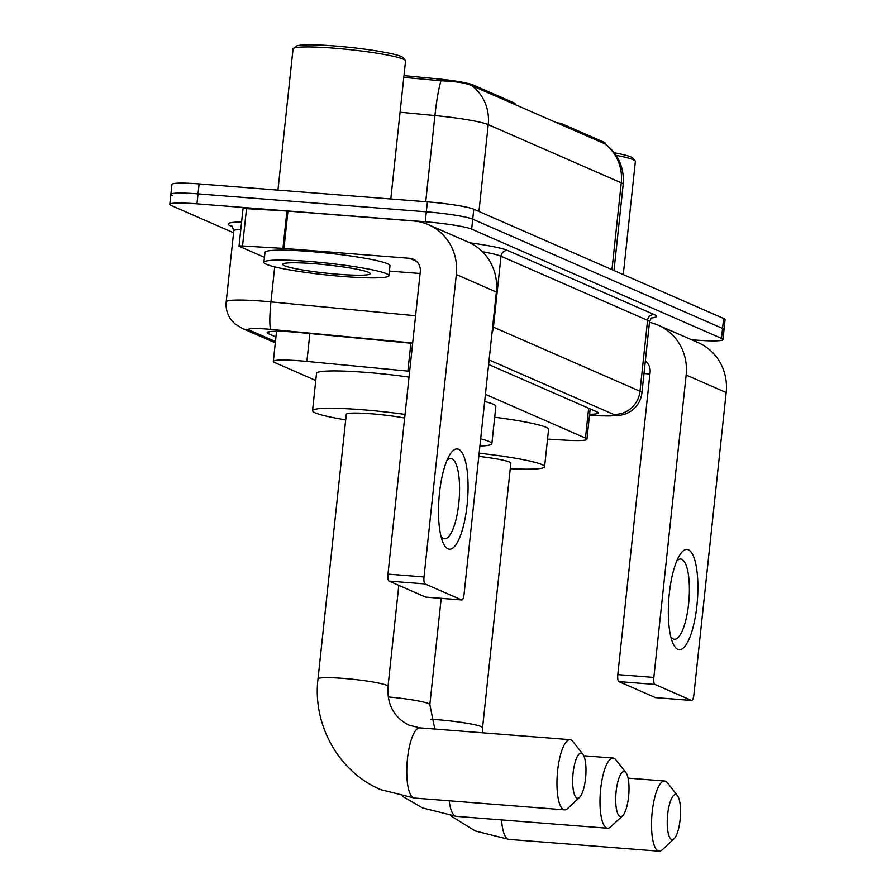 <?xml version="1.0" encoding="UTF-8"?>
<svg xmlns="http://www.w3.org/2000/svg" width="896" height="896" viewBox="0 0 896 896"><rect width="100%" height="100%" fill="white"/><g stroke="black" fill="none" stroke-linecap="round" stroke-linejoin="round"><path stroke-width="1.34" d="M514.92 104.53L515.032 103.477A12.566 1.187 -173.9 0 0 514.55 103.085L472.987 84.907L472.864 86.139M409.64 371.28A37.71 3.55 -173.9 0 0 407.882 371.101L306.891 361.424A37.71 3.55 -173.9 0 0 300.474 360.864A37.71 3.55 -173.9 0 0 273.325 361.379A37.71 3.55 -173.9 0 0 274.781 362.555L315.762 380.475M562.184 125.205L562.318 123.973A12.566 1.187 -173.9 0 0 556.293 122.618M562.318 123.973L603.882 142.15A33.947 3.192 6.1 0 1 605.192 143.214L605.114 143.909M403.984 75.622L437.002 78.792A33.947 3.192 6.1 0 1 472.987 84.907M547.546 439.107L565.869 440.194A37.71 3.55 -173.9 0 0 586.914 439.253A37.71 3.55 -173.9 0 0 585.458 438.077L485.43 394.33M233.576 232.77L171.27 205.52A37.71 3.55 6.1 0 1 169.814 204.344A37.71 3.55 6.1 0 1 196.963 203.829L425.264 221.771A37.71 3.55 6.1 0 1 471.654 229.13L721.493 338.386L722.557 328.429A37.71 3.55 6.1 0 1 724.013 329.605A37.71 3.55 6.1 0 0 722.557 328.429L472.718 219.173L722.557 328.429L723.621 318.472A37.71 3.55 6.1 0 1 725.077 319.648L722.949 339.562A37.71 3.55 6.1 0 1 695.8 340.077L691.533 339.741M425.264 221.771L426.328 211.814A37.71 3.55 6.1 0 1 472.718 219.173A37.71 3.55 6.1 0 0 426.328 211.814L198.027 193.872L426.328 211.814L427.392 201.858A37.71 3.55 6.1 0 1 473.782 209.216L723.621 318.472M172.334 195.563A37.71 3.55 6.1 0 1 170.878 194.387A37.71 3.55 6.1 0 1 198.027 193.872A37.71 3.55 6.1 0 0 170.878 194.387L171.942 184.442A37.71 3.55 6.1 0 1 199.091 183.915L427.392 201.858M604.677 143.741A44.005 41.978 113.6 0 1 621.253 182.806A50.288 4.738 -173.9 0 1 623.19 184.374C624.389 167.63 618.374 154.157 605.17 143.942L471.654 85.568C465.819 82.936 455.605 81.346 441.022 80.786L403.794 77.37M412.63 343.381L300.698 332.64A37.71 3.55 -173.9 0 0 294.28 332.08A37.71 3.55 -173.9 0 0 267.131 332.606A37.71 3.55 -173.9 0 0 268.587 333.782L275.923 336.986M721.493 338.386A37.71 3.55 6.1 0 1 722.949 339.562M589.579 414.277A37.71 3.55 -173.9 0 0 598.226 412.955A37.71 3.55 -173.9 0 0 596.77 411.779L488.622 364.482M447.966 548.856A50.288 14.302 -85.5 0 1 442.579 541.509A50.288 14.302 -85.5 0 1 449.333 455.493A50.288 14.302 -85.5 0 1 458.606 449.299A50.288 14.302 -85.5 0 1 467.085 505.12A50.288 14.302 -85.5 0 1 447.966 548.856M440.944 536.133A40.23 11.446 94.5 0 0 443.475 538.474A40.23 11.446 94.5 0 0 444.584 538.754A40.23 11.446 94.5 0 0 458.976 501.514A40.23 11.446 94.5 0 0 451.987 458.819A40.23 11.446 94.5 0 0 450.89 458.539A40.23 11.446 94.5 0 0 446.88 460.555M264.454 257.331L239.254 246.322A6.283 0.594 -173.9 0 1 239.019 246.12L243.006 208.79A6.283 0.594 6.1 0 1 246.512 208.634L286.933 211.03A6.283 0.594 6.1 0 1 287.952 211.098L413.594 220.976A50.288 47.981 113.6 0 1 428.422 224.683A50.288 47.981 113.6 0 1 456.333 274.534L424.01 576.946A6.283 1.792 94.5 0 0 425.074 583.923L389.032 581.09A6.283 1.792 -85.5 0 1 387.968 574.112L420.291 271.701A12.566 11.995 -66.4 0 0 413.302 259.235A12.566 11.995 -66.4 0 0 409.595 258.306L283.965 248.438A6.283 0.594 -173.9 0 0 282.946 248.371L242.525 245.963A6.283 0.594 -173.9 0 0 239.019 246.12M428.422 224.683L468.451 242.189A50.288 47.981 113.6 0 1 496.362 292.04L464.038 594.451A6.283 1.792 94.5 0 1 461.821 599.962A6.283 1.792 94.5 0 1 461.653 599.917L425.074 583.923M425.958 597.117A6.283 1.792 -85.5 0 1 425.779 597.128A6.283 1.792 -85.5 0 1 425.6 597.083L389.032 581.09M420.09 273.493L389.413 271.085M277.95 190.109L293.048 48.922A56.571 5.32 6.1 0 1 293.35 48.451L296.106 46.256A54.062 5.085 6.1 0 1 334.723 45.965A54.062 5.085 6.1 0 1 403.122 57.691L405.35 60.424A56.571 5.32 6.1 0 1 405.552 60.95L390.802 198.979M293.35 48.451A56.571 5.32 6.1 0 1 333.771 48.149A56.571 5.32 6.1 0 1 405.35 60.424M343.672 276.539A62.854 5.914 6.1 0 1 263.917 262.315A62.854 5.914 6.1 0 1 309.165 261.453A62.854 5.914 6.1 0 1 388.92 275.677A62.854 5.914 6.1 0 1 343.672 276.539M263.917 262.315L264.981 252.358A62.854 5.914 6.1 0 1 310.229 251.496A62.854 5.914 6.1 0 1 389.984 265.72L388.92 275.677M314.339 263.715A44.005 4.144 6.1 0 1 370.014 273.258A44.005 4.144 6.1 0 1 338.498 274.277A44.005 4.144 6.1 0 1 282.901 263.95A44.005 4.144 6.1 0 1 314.339 263.715M331.005 265.339L337.254 266.112M576.934 798.101A22.624 6.44 94.5 0 0 579.544 797.395A22.624 6.44 94.5 0 0 585.749 776.205A22.624 6.44 94.5 0 0 582.926 754.309A22.624 6.44 94.5 0 0 581.728 753.301A22.624 6.44 94.5 0 0 573.115 772.99A22.624 6.44 94.5 0 0 576.934 798.101M579.544 797.395L567.65 808.506A35.202 10.013 -85.5 0 1 564.558 809.85A35.202 10.013 -85.5 0 1 563.595 809.603A35.202 10.013 -85.5 0 1 557.48 772.251A35.202 10.013 -85.5 0 1 570.069 739.67A35.202 10.013 -85.5 0 1 571.043 739.917A35.202 10.013 -85.5 0 1 572.914 741.485L582.926 754.309M404.645 418.04A35.202 3.315 -173.9 0 0 371.627 413.818A35.202 3.315 -173.9 0 0 346.282 414.299L318.013 678.888C312.39 724.864 338.834 772.05 380.778 789.656L414.366 798.056L564.558 809.85M345.688 419.866A69.149 6.507 6.1 0 1 312.536 410.693A69.149 6.507 6.1 0 1 362.309 409.741A69.149 6.507 6.1 0 1 405.037 414.411M312.536 410.693L316.523 373.363A69.149 6.507 6.1 0 1 366.296 372.411A69.149 6.507 6.1 0 1 409.024 377.082M671.485 839.451A22.624 6.44 94.5 0 0 674.094 838.746A22.624 6.44 94.5 0 0 680.299 817.555A22.624 6.44 94.5 0 0 677.477 795.659A22.624 6.44 94.5 0 0 676.278 794.651A22.624 6.44 94.5 0 0 667.677 814.341A22.624 6.44 94.5 0 0 671.485 839.451M674.094 838.746L662.2 849.856A35.202 10.013 -85.5 0 1 659.109 851.2A35.202 10.013 -85.5 0 1 658.146 850.954A35.202 10.013 -85.5 0 1 652.03 813.602A35.202 10.013 -85.5 0 1 664.63 781.01A35.202 10.013 -85.5 0 1 665.594 781.256A35.202 10.013 -85.5 0 1 667.464 782.824L677.477 795.659M430.853 719.275A35.202 3.315 -173.9 0 1 437.898 719.746A35.202 3.315 -173.9 0 1 481.208 726.611A35.202 3.315 -173.9 0 1 482.563 727.709L510.843 463.131A35.202 3.315 -173.9 0 0 478.8 456.389M479.136 453.208A69.149 6.507 6.1 0 1 544.589 466.738A69.149 6.507 6.1 0 1 510.238 468.698M494.693 417.245A69.149 6.507 6.1 0 1 548.576 429.397L544.589 466.738M619.965 816.491A22.624 6.44 94.5 0 0 622.563 815.786A22.624 6.44 94.5 0 0 628.768 794.595A22.624 6.44 94.5 0 0 625.957 772.699A22.624 6.44 94.5 0 0 624.747 771.691A22.624 6.44 94.5 0 0 616.146 791.37A22.624 6.44 94.5 0 0 619.965 816.491M622.563 815.786L610.669 826.885A35.202 10.013 -85.5 0 1 607.589 828.24A35.202 10.013 -85.5 0 1 606.614 827.994A35.202 10.013 -85.5 0 1 600.51 790.642A35.202 10.013 -85.5 0 1 613.099 758.05A35.202 10.013 -85.5 0 1 614.062 758.296A35.202 10.013 -85.5 0 1 615.933 759.864L625.957 772.699M480.67 438.85A69.149 6.507 6.1 0 1 491.859 443.677A69.149 6.507 6.1 0 1 479.898 446.04M484.658 401.509A69.149 6.507 6.1 0 1 495.858 406.347L491.859 443.677M677.79 649.365A50.288 14.302 -85.5 0 1 672.403 642.018A50.288 14.302 -85.5 0 1 679.157 556.002A50.288 14.302 -85.5 0 1 688.43 549.797A50.288 14.302 -85.5 0 1 696.909 605.618A50.288 14.302 -85.5 0 1 677.79 649.365M670.768 636.642A40.23 11.446 94.5 0 0 673.299 638.971A40.23 11.446 94.5 0 0 674.408 639.251A40.23 11.446 94.5 0 0 688.789 602.011A40.23 11.446 94.5 0 0 681.811 559.317A40.23 11.446 94.5 0 0 680.702 559.037A40.23 11.446 94.5 0 0 676.704 561.053M649.454 322.358A50.288 47.981 113.6 0 1 658.235 325.181A50.288 47.981 113.6 0 1 686.157 375.032L653.834 677.443A6.283 1.792 94.5 0 0 654.898 684.421L618.845 681.587A6.283 1.792 -85.5 0 1 617.792 674.61L650.104 372.198A12.566 11.995 -66.4 0 0 645.333 361.01M658.235 325.181L698.264 342.686A50.288 47.981 113.6 0 1 726.186 392.538L693.862 694.949A6.283 1.792 94.5 0 1 691.645 700.459A6.283 1.792 94.5 0 1 691.477 700.414L654.898 684.421M655.771 697.614A6.283 1.792 -85.5 0 1 655.603 697.626A6.283 1.792 -85.5 0 1 655.424 697.592L618.845 681.587M649.914 373.99L643.989 373.531M616.09 155.322A56.571 5.32 6.1 0 1 635.174 160.922A56.571 5.32 6.1 0 1 635.365 161.448L623.28 274.59M614.253 152.746A54.062 5.085 6.1 0 1 632.946 158.189L635.174 160.922M514.416 104.306L514.55 103.085M309.87 333.525L306.891 361.424M437.002 78.792L436.822 80.539M603.882 142.15L603.747 143.371M410.861 343.202L407.882 371.101M588.65 408.229L585.458 438.077M611.968 269.64L621.253 182.806L488.23 124.634A44.005 41.978 -66.4 0 0 471.654 85.568M478.946 211.467L488.23 124.634A50.288 4.738 -173.9 0 0 434.918 115.562A44.005 5.04 -84.5 0 1 441.022 80.786M425.712 201.723L434.918 115.562L400.064 112.224M199.091 183.915L196.963 203.829M473.782 209.216L471.654 229.13M268.811 331.766L268.587 333.782M412.664 343.011L270.917 329.414A25.144 2.363 -173.9 0 0 266.638 329.045A25.144 2.363 -173.9 0 0 249.502 330.176L275.442 341.522M249.502 330.176A25.144 23.99 -66.4 0 1 242.088 328.317L234.942 323.859L231.526 320.298C227.349 314.843 225.568 308.683 226.195 301.829A50.288 4.738 6.1 0 1 262.394 301.134A50.288 4.738 6.1 0 1 270.95 301.885L274.691 266.851M232.534 226.71L230.373 225.77A6.283 5.992 113.6 0 1 231.896 226.094M230.373 225.77A56.571 5.32 6.1 0 1 241.595 222.006M240.822 229.253A50.288 4.738 -173.9 0 0 233.778 230.888L232.232 226.229M469.84 242.827A56.571 5.32 6.1 0 1 507.674 250.477L654.237 314.574A56.571 5.32 6.1 0 1 651.806 317.923M492.643 326.85A50.288 4.738 6.1 0 1 493.416 327.163L500.998 256.234A50.288 4.738 -173.9 0 0 482.474 251.742M270.917 329.414A25.144 2.878 -84.5 0 1 270.95 301.885L415.576 315.75M491.926 333.491A25.144 23.99 -66.4 0 0 493.416 327.163L639.99 391.261L647.573 320.32L500.998 256.234A6.283 5.992 113.6 0 1 507.674 250.477M589.501 415.038L600.23 415.677A25.144 2.363 -173.9 0 0 613.301 414.266A25.144 23.99 -66.4 0 0 639.99 391.261A50.288 4.738 6.1 0 1 641.928 392.829L649.51 321.888A50.288 4.738 -173.9 0 0 647.573 320.32A6.283 5.992 113.6 0 1 654.237 314.574M613.301 414.266L489.104 359.957M589.49 415.173L601.406 415.89A25.144 11.211 -86.6 0 1 600.23 415.677M496.362 292.04L456.333 274.534M425.6 597.083L461.653 599.917M416.506 261.33L409.595 258.306M287.952 211.098L283.965 248.438M387.968 574.112L424.01 576.946M282.946 248.371L286.933 211.03M246.512 208.634L242.525 245.963M398.81 585.368L388.013 686.358A35.202 3.315 -173.9 0 0 386.658 685.272A35.202 3.315 -173.9 0 0 343.347 678.395A35.202 3.315 -173.9 0 0 318.013 678.888M388.013 686.358C386.926 704.514 393.915 717.438 408.99 725.144L419.877 727.866A35.202 10.013 94.5 0 0 407.288 760.446A35.202 10.013 94.5 0 0 413.403 797.81A35.202 10.013 94.5 0 0 414.366 798.056M501.558 819.907A35.202 10.013 94.5 0 0 507.954 839.149A35.202 10.013 94.5 0 0 508.917 839.395L659.109 851.2M449.198 800.789A35.202 10.013 94.5 0 0 455.224 816.099A35.202 10.013 94.5 0 0 456.187 816.346L607.589 828.24M441.202 598.338L429.834 704.648A35.202 3.315 -173.9 0 0 428.478 703.562A35.202 3.315 -173.9 0 0 388.214 696.942M726.186 392.538L686.157 375.032M655.424 697.592L691.477 700.414M646.33 361.827L645.288 361.379M617.792 674.61L653.834 677.443M276.539 331.274L273.325 361.379M590.162 408.89L586.914 439.253M623.19 184.374L613.984 270.525M169.814 204.344L170.878 194.387M226.195 301.829L233.778 230.888M649.51 321.888C650.832 318.651 651.829 317.206 652.501 317.542M601.406 415.89L619.674 415.565L626.315 413.672L630.918 411.163C637.269 406.672 640.942 400.557 641.928 392.829M242.088 328.317L275.307 342.843M425.779 597.128L461.821 599.962M419.877 727.866L570.069 739.67M450.587 815.752L475.328 830.995L508.917 839.395M628.074 778.142L664.63 781.01M482.563 727.709L482.328 732.771M402.707 796.466L422.598 807.946L456.187 816.346M583.789 755.754L613.099 758.05M429.834 704.648L434.829 729.042M655.603 697.626L691.645 700.459"/></g></svg>

